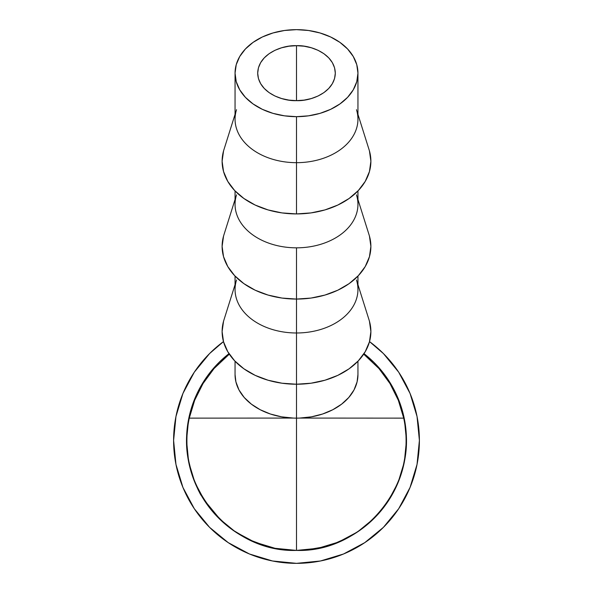 <?xml version="1.0" encoding="UTF-8"?>
<svg xmlns="http://www.w3.org/2000/svg" width="593" height="593" viewBox="0 0 593 593"><rect width="100%" height="100%" fill="white"/><g stroke="black" fill="none" stroke-linecap="round" stroke-linejoin="round"><path stroke-width="0.89" d="M257.688 73.161C258.207 53.763 282.557 44.957 296.5 45.683L296.5 100.64C282.557 101.366 258.207 92.56 257.688 73.161L258.437 67.802L260.646 62.643L264.233 57.892L269.059 53.726L274.937 50.309L281.645 47.774L288.932 46.21L296.5 45.683L304.068 46.21L311.355 47.774L318.063 50.309L323.941 53.726L328.767 57.892L332.354 62.643L334.563 67.802L335.312 73.161L334.563 78.521L332.354 83.672L328.767 88.424L323.941 92.59L318.063 96.007L311.355 98.549L304.068 100.113L296.5 100.64L288.932 100.113L281.645 98.549L274.937 96.007L269.059 92.59L264.233 88.424L260.646 83.672L258.437 78.521L257.688 73.161M356.475 109.698A61.45 43.511 180 0 1 296.5 162.675A61.45 43.511 0 0 0 357.95 119.163L357.95 73.161A61.45 43.511 180 0 1 296.5 116.673L296.5 213.925A74.384 52.673 0 0 0 369.105 149.792L357.95 114.375M235.05 114.375L223.895 149.792A74.384 52.673 0 0 0 296.5 213.925L296.5 116.673A61.45 43.511 180 0 1 235.05 73.161A61.45 43.511 180 0 1 296.5 29.65A61.45 43.511 180 0 1 357.95 73.161L356.771 64.674L353.272 56.513L347.594 48.989L339.952 42.392L330.642 36.981L320.012 32.963L308.486 30.488L296.5 29.65L284.514 30.488L272.988 32.963L262.358 36.981L253.048 42.392L245.406 48.989L239.728 56.513L236.229 64.674L235.05 73.161L236.229 81.649L239.728 89.81L245.406 97.334L253.048 103.923L262.358 109.334L272.988 113.359L284.514 115.835L296.5 116.673L308.486 115.835L320.012 113.359L330.642 109.334L339.952 103.923L347.594 97.334L353.272 89.81L356.771 81.649L357.95 73.161M356.475 194.852A61.45 43.511 180 0 1 296.5 247.83A61.45 43.511 0 0 0 357.95 204.318L357.95 190.931M369.454 236.133L370.884 246.406L369.454 256.68L365.221 266.561L358.35 275.663L349.099 283.647L337.825 290.199L324.964 295.062L311.014 298.064L296.5 299.072L296.5 332.984L296.5 247.83L296.5 299.072A74.384 52.673 0 0 0 369.105 234.939L357.95 199.53M356.475 280A61.45 43.511 180 0 1 296.5 332.984A61.45 43.511 0 0 0 357.95 289.473L357.95 276.086M369.454 321.28L370.884 331.561L369.454 341.835L365.221 351.716L358.35 360.818L349.099 368.802L337.825 375.354L324.964 380.217L311.014 383.211L296.5 384.227L296.5 418.132L296.5 332.984L296.5 384.227A74.384 52.673 0 0 0 369.105 320.094L357.95 284.677M363.694 354.154L378.957 368.549L389.994 383.582L398.333 400.268L403.714 418.132A109.594 109.594 0 0 1 296.5 550.415L296.5 418.072L296.5 550.415C229.372 552.698 173.149 483.332 189.286 418.132L293.313 418.072A61.45 43.511 0 0 0 296.5 418.132A61.45 43.511 0 0 0 299.687 418.072A61.45 43.511 0 0 0 357.95 374.62L357.95 361.241M296.522 550.415A109.95 109.95 180 0 0 300.117 550.356M303.512 550.193A109.95 109.95 180 0 0 304.142 550.148A109.95 109.95 0 0 1 303.749 550.178M306.04 550A109.95 109.95 180 0 0 364.013 353.673A109.95 109.95 0 0 1 306.04 550M321.873 547.443L312.978 549.17L303.127 550.215L309.005 549.696M300.658 550.334L300.08 550.356L300.658 550.334M305.929 550.007L324.445 546.805M296.774 550.415A109.95 109.95 0 0 1 296.507 550.415L300.451 550.341L296.5 550.415A109.594 109.594 0 0 1 189.286 418.132L194.667 400.268L203.006 383.582L214.043 368.549L229.306 354.147M385.709 504.695L377.489 514.813L366.778 525.005L377.452 514.843L385.606 504.621L380.239 511.7L373.205 519.231L366.711 524.968M375.058 517.37L383.182 507.875L379.364 512.708M359.373 530.653L347.231 538.007L333.666 543.937L338.351 542.135L353.198 534.664L359.343 530.609L350.381 536.309M344.896 539.185L353.198 534.664M235.05 374.539L235.91 381.862L238.994 389.964L244.22 397.488L251.395 404.167L260.238 409.748L270.43 414.025L281.593 416.835L293.313 418.072L189.286 418.132L194.667 400.268L203.006 383.582L214.043 368.549L229.306 354.154M290.689 550.26A109.95 109.95 0 0 1 228.987 353.673A109.95 109.95 180 0 0 290.689 550.26M284.662 549.77L290.414 550.245M281.371 549.37L280.259 549.207M284.373 549.741L283.647 549.659M290.096 550.23L284.788 549.785M220.87 520.246L204.541 500.685L217.972 517.4L204.652 500.611L220.863 520.254M217.972 517.407L204.533 500.692L217.972 517.4M269.081 546.939L273.062 547.888L266.702 546.294L249.223 539.726L233.145 530.32L227.868 526.347L231.107 528.837M248.778 539.511L234.635 531.35M187.558 455.105L190.101 467.996L192.473 475.934L197.039 487.261L201.442 495.681L196.276 485.63L192.399 475.779L190.094 468.085L187.558 455.105M193.355 478.432L191.658 473.451C189.36 465.616 187.966 459.212 187.462 454.231L189.337 464.964L191.732 473.755L194.941 482.539L199.507 492.197L194.215 480.708L191.665 473.481L189.33 464.845L187.462 454.231C187.944 459.249 189.352 465.675 191.658 473.518C196.98 487.379 200.256 494.784 201.487 495.748L198.737 490.707M363.694 354.147L378.957 368.549L389.994 383.582L398.333 400.268L403.714 418.132L299.687 418.072L403.714 418.132C419.851 483.332 363.628 552.698 296.5 550.415L275.048 548.303L296.5 550.415L317.952 548.303L296.5 550.415L275.048 548.303L296.5 550.415L317.952 548.303L296.5 550.415M377.482 514.813L366.756 525.027M374.079 518.364L369.832 522.374L376.637 515.732L383.278 507.956L377.956 514.301L369.832 522.374L373.494 518.934M192.184 475.141L187.951 457.759L191.665 473.481C195.935 484.992 198.551 491.234 199.507 492.197M187.951 457.759L187.447 454.238L187.966 457.752M273.062 547.888L266.702 546.294L249.223 539.726L232.664 529.979M249.609 539.904L264.915 545.775M333.666 543.937L348.832 537.154L334.207 543.744L344.148 539.556M345.489 538.904L348.506 537.34M356 532.914L348.869 537.139L338.003 542.276L348.691 537.236L356 532.914L348.691 537.236L338.003 542.276L342.117 540.497M293.105 550.363L284.521 549.755M324.482 546.79L308.167 549.793M312.4 549.259L313.4 549.103M320.724 547.71L303.727 550.178L321.258 547.591M290.162 550.23L285.626 549.874M298.835 550.386L299.939 550.356M300.08 550.356L299.176 550.378M383.278 507.956L374.887 517.541M285.396 549.852L289.777 550.208M290.185 550.23L289.718 550.2M301.815 550.282L299.91 550.363M307.5 549.859L303.727 550.178M320.88 547.673L311.132 549.437M235.05 361.241L235.05 374.62A61.45 43.511 0 0 0 293.313 418.072A61.45 43.511 0 0 0 296.5 418.132A61.45 43.511 0 0 0 299.687 418.072L311.407 416.835L322.57 414.025L332.762 409.748L341.605 404.167L348.78 397.488L354.006 389.964L357.09 381.862L357.95 374.539M235.05 284.677L223.895 320.094A74.384 52.673 0 0 0 296.5 384.227L281.986 383.211L268.036 380.217L255.175 375.354L243.901 368.802L234.65 360.818L227.779 351.716L223.546 341.835L222.116 331.561L223.546 321.28M235.05 276.086L235.05 289.473A61.45 43.511 0 0 0 296.5 332.984A61.45 43.511 180 0 1 236.525 280M235.05 199.53L223.895 234.939A74.384 52.673 0 0 0 296.5 299.072L281.986 298.064L268.036 295.062L255.175 290.199L243.901 283.647L234.65 275.663L227.779 266.561L223.546 256.68L222.116 246.406L223.546 236.133M235.05 190.931L235.05 204.318A61.45 43.511 0 0 0 296.5 247.83A61.45 43.511 180 0 1 236.525 194.852M235.05 73.161L235.05 119.163A61.45 43.511 0 0 0 296.5 162.675A61.45 43.511 180 0 1 236.525 109.698M369.454 150.978L370.884 161.252L369.454 171.525L365.221 181.406L358.35 190.516L349.099 198.492L337.825 205.045L324.964 209.915L311.014 212.909L296.5 213.925L281.986 212.909L268.036 209.915L255.175 205.045L243.901 198.492L234.65 190.516L227.779 181.406L223.546 171.525L222.116 161.252L223.546 150.978M335.312 73.161C334.793 92.56 310.443 101.366 296.5 100.64L296.5 45.683C310.443 44.957 334.793 53.763 335.312 73.161M383.404 353.547L369.521 341.598L383.404 353.547L398.689 372.174L383.404 353.547L398.689 372.174L383.404 353.547L369.521 341.598A122.899 122.899 0 0 1 296.5 563.35A122.899 122.899 0 0 1 223.479 341.598L209.596 353.547L194.311 372.174L209.596 353.547L194.311 372.174L209.596 353.547L223.479 341.598M194.311 508.727L209.596 527.355L228.223 542.639L209.596 527.355L194.311 508.727L209.596 527.355L228.223 542.639L209.596 527.355L194.311 508.727L182.955 487.483L175.965 464.43L173.601 440.451L175.965 416.479L182.955 393.418L194.311 372.174M364.777 542.639L383.404 527.355L398.689 508.727L383.404 527.355L364.777 542.639L383.404 527.355L398.689 508.727L383.404 527.355L364.777 542.639L343.532 553.995L320.479 560.985L296.5 563.35L272.521 560.985L249.468 553.995L228.223 542.639M186.536 440.451L188.648 418.999L186.536 440.451L188.648 461.903L186.536 440.451L188.648 418.999L186.536 440.451L188.648 461.903L186.536 440.451A109.964 109.964 0 0 1 228.98 353.658L218.743 362.694L205.067 379.357L218.743 362.694L205.067 379.357L194.912 398.37L205.067 379.357M374.257 362.694L387.933 379.357L398.088 398.37L387.933 379.357L398.088 398.37L387.933 379.357L374.257 362.694L364.02 353.658A109.964 109.964 0 0 1 406.464 440.451L404.352 461.903L406.464 440.451L404.352 418.999L406.464 440.451L404.352 461.903L406.464 440.451L404.352 418.999L406.464 440.451M387.933 501.545L398.088 482.532L387.933 501.545L374.257 518.208L387.933 501.545L398.088 482.532L387.933 501.545L374.257 518.208L357.594 531.884L338.581 542.046L357.594 531.884L338.581 542.046L357.594 531.884L374.257 518.208M235.406 531.884L254.419 542.046L235.406 531.884L218.743 518.208L205.067 501.545L194.912 482.532L205.067 501.545L218.743 518.208L235.406 531.884L254.419 542.046L235.406 531.884L218.743 518.208L205.067 501.545L194.912 482.532L205.067 501.545M398.689 372.174L410.045 393.418L417.035 416.479L419.399 440.451L417.035 464.43L410.045 487.483L398.689 508.727M404.352 418.999L398.088 398.37M228.98 353.658L218.743 362.694M194.912 398.37L188.648 418.999M188.648 461.903L194.912 482.532M254.419 542.046L275.048 548.303M317.952 548.303L338.581 542.046M398.088 482.532L404.352 461.903"/></g></svg>
